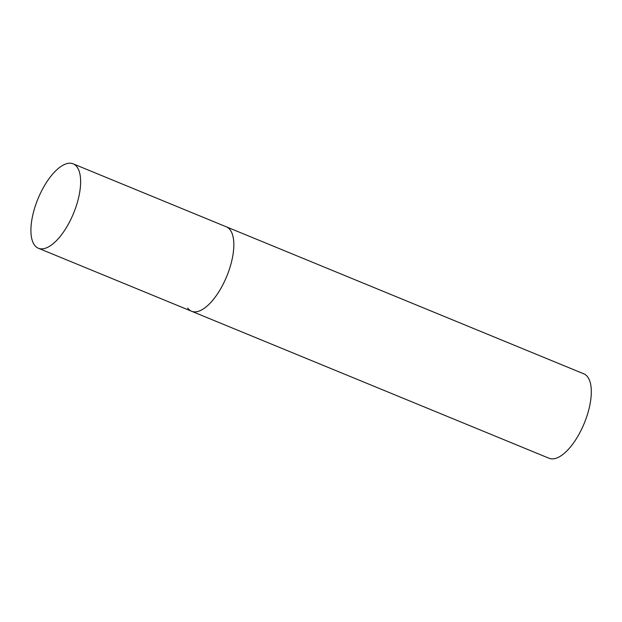<?xml version="1.0" encoding="UTF-8"?>
<svg xmlns="http://www.w3.org/2000/svg" width="622" height="622" viewBox="0 0 622 622"><rect width="100%" height="100%" fill="white"/><g stroke="black" fill="none" stroke-linecap="round" stroke-linejoin="round"><path stroke-width="0.93" d="M38.408 248.256A45.647 19.204 -67.6 0 0 68.591 223.741A45.647 19.204 -67.6 0 0 73.132 163.819A45.647 19.204 -67.6 0 0 42.957 188.342A45.647 19.204 -67.6 0 0 38.408 248.256L191.615 311.264A45.647 19.204 -67.6 0 0 221.797 286.742A45.647 19.204 -67.6 0 0 226.338 226.828A45.647 19.204 112.4 0 1 230.249 230.023A45.647 19.204 112.4 0 1 224.394 281.649A45.647 19.204 112.4 0 1 191.615 311.264A45.647 19.204 112.4 0 1 187.704 308.069M73.132 163.819L583.825 373.838A45.647 19.204 112.4 0 1 587.736 377.033A45.647 19.204 112.4 0 1 581.873 428.659A45.647 19.204 112.4 0 1 549.102 458.274L191.615 311.264"/></g></svg>
